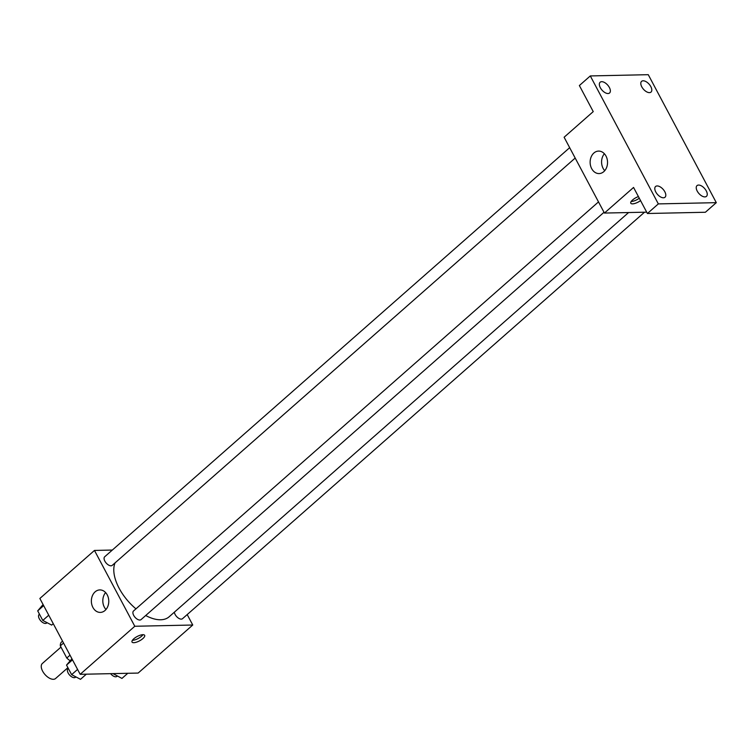 <?xml version="1.0" encoding="UTF-8"?>
<svg xmlns="http://www.w3.org/2000/svg" width="754" height="754" viewBox="0 0 754 754"><rect width="100%" height="100%" fill="white"/><g stroke="black" fill="none" stroke-linecap="round" stroke-linejoin="round"><path stroke-width="1.13" d="M60.98 647.102L42.347 663.492A10.009 5.316 48.7 0 0 43.675 672.87A10.009 5.316 48.7 0 0 53.364 679.297A10.009 5.316 48.7 0 0 55.57 678.525L67.907 667.667M70.009 655.188L66.786 658.025L60.32 645.867A13.591 7.21 48.7 0 1 61.112 642.408L62.544 641.145M66.786 658.025A13.591 7.21 48.7 0 0 69.971 660.617M63.543 643.03L60.32 645.867M187.199 614.576L192.751 625.019L138.142 673.068L80.178 674.312L39.858 598.478L94.467 550.439L112.337 550.052M145.701 615.518A38.671 20.518 48.7 0 0 160.649 619.769A38.671 20.518 48.7 0 0 169.16 616.763L628.591 212.543M115.079 562.87A38.671 20.518 48.7 0 0 135.956 608.855M192.751 625.019L134.787 626.263L94.467 550.439M569.666 147.68L104.693 556.772A5.721 3.035 48.7 0 0 105.456 562.126A5.721 3.035 48.7 0 0 110.998 565.802A5.721 3.035 48.7 0 0 112.252 565.359L575.189 158.057M174.363 612.182A5.721 3.035 48.7 0 0 181.271 619.128A5.721 3.035 48.7 0 0 182.525 618.685L644.529 212.204M604.011 212.279L141.083 619.581A5.721 3.035 -131.3 0 1 135.023 617.29A5.721 3.035 -131.3 0 1 133.524 610.985L598.497 201.902M134.787 626.263L80.178 674.312M105.023 610.486A11.253 8.709 88.8 0 1 100.31 612.408A11.253 8.709 88.8 0 1 91.366 601.353A11.253 8.709 88.8 0 1 99.83 589.92A11.253 8.709 88.8 0 1 108.34 597.781A11.253 8.709 88.8 0 1 105.023 610.486M142.892 634.689A7.154 2.469 -28 0 1 144.655 635.33A7.154 2.469 -28 0 1 139.499 640.872A7.154 2.469 -28 0 1 132.025 642.05A7.154 2.469 -28 0 1 135.362 637.592A7.154 2.469 -28 0 1 142.892 634.689M142.996 634.679A7.154 2.469 -28 0 1 132.421 640.306M105.975 609.515A11.253 8.709 88.8 0 1 105.607 592.569M646.696 212.157L604.435 213.062L564.115 137.237L593.238 111.611L579.374 85.541L590.297 75.937L648.261 74.684L716.3 202.656L705.376 212.26L647.413 213.505L633.558 187.444L604.435 213.062M716.3 202.656L658.336 203.9L647.413 213.505M658.336 203.9L590.297 75.937M603.784 171.658A11.253 8.709 88.8 0 1 599.072 173.58A11.253 8.709 88.8 0 1 590.128 162.525A11.253 8.709 88.8 0 1 598.591 151.092A11.253 8.709 88.8 0 1 607.111 158.953A11.253 8.709 88.8 0 1 603.784 171.658M640.561 200.621A7.154 2.469 -28 0 1 630.796 203.222A7.154 2.469 -28 0 1 638.412 196.577M639.298 198.227A7.154 2.469 -28 0 1 631.183 201.478M604.736 170.687A11.253 8.709 88.8 0 1 604.378 153.741M609.383 87.511A7.154 3.798 -131.3 0 1 609.581 92.978A7.154 3.798 -131.3 0 1 600.325 87.7A7.154 3.798 -131.3 0 1 600.137 82.233A7.154 3.798 -131.3 0 1 609.383 87.511M664.83 191.77A7.154 3.798 -131.3 0 1 665.019 197.237A7.154 3.798 -131.3 0 1 655.773 191.968A7.154 3.798 -131.3 0 1 655.575 186.502A7.154 3.798 -131.3 0 1 664.83 191.77M706.272 190.885A7.154 3.798 -131.3 0 1 706.46 196.351A7.154 3.798 -131.3 0 1 697.214 191.082A7.154 3.798 -131.3 0 1 697.016 185.616A7.154 3.798 -131.3 0 1 706.272 190.885M650.825 86.616A7.154 3.798 -131.3 0 1 651.022 92.082A7.154 3.798 -131.3 0 1 641.777 86.814A7.154 3.798 -131.3 0 1 641.579 81.347A7.154 3.798 -131.3 0 1 650.825 86.616M86.342 674.18L80.508 679.316L71.621 674.66L66.531 665.085L71.913 658.76M77.577 669.42L71.621 674.66M72.488 659.844L66.531 665.085M68.284 668.383L67.992 668.647A5.721 3.035 48.7 0 0 68.755 674.001A5.721 3.035 48.7 0 0 74.297 677.676A5.721 3.035 48.7 0 0 75.551 677.233L75.918 676.913M53.27 623.69L51.677 625.094L42.789 620.438L37.7 610.863L43.082 604.538M48.746 615.198L42.789 620.438M43.657 605.622L37.7 610.863M39.453 614.171L39.17 614.425A5.721 3.035 48.7 0 0 39.924 619.788A5.721 3.035 48.7 0 0 45.466 623.454A5.721 3.035 48.7 0 0 46.72 623.011L47.087 622.691M127.784 673.284L121.95 678.421L112.977 673.605M110.612 673.661A5.721 3.035 48.7 0 0 115.739 676.79A5.721 3.035 48.7 0 0 116.993 676.338L117.36 676.018"/></g></svg>
